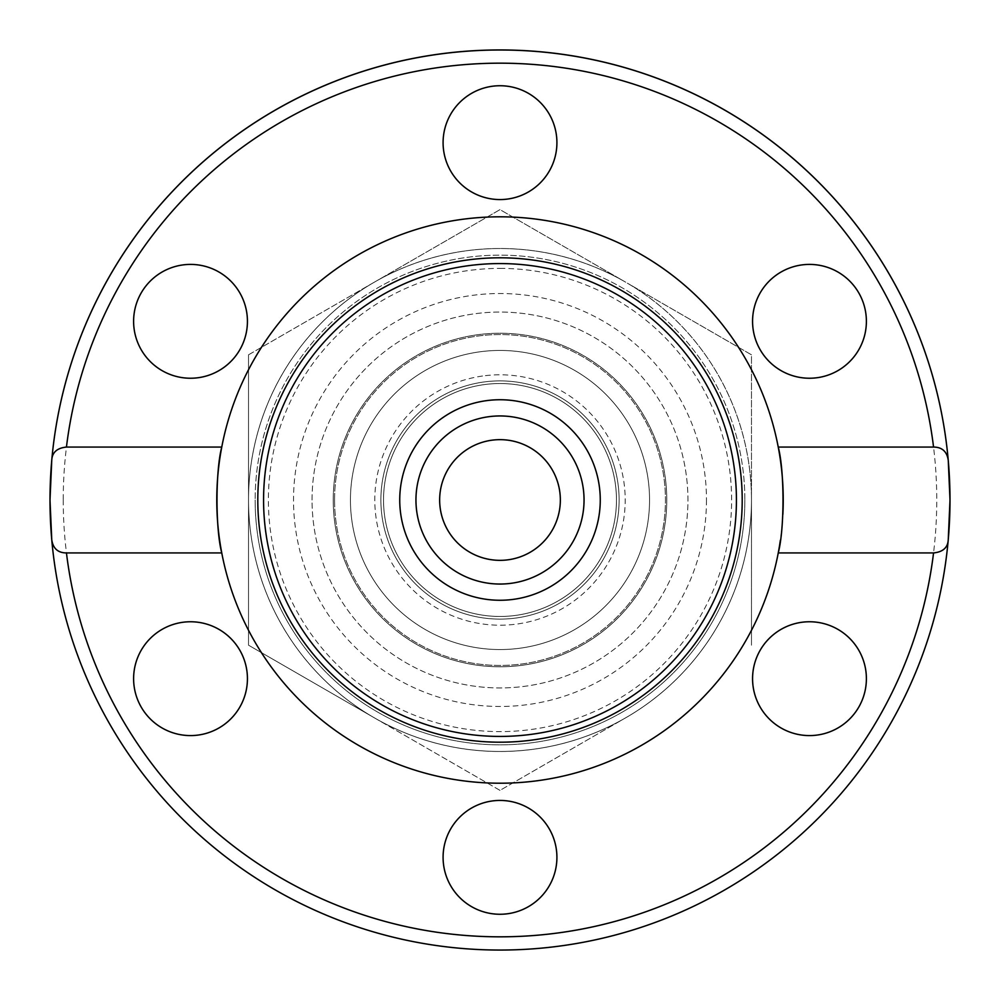 <?xml version="1.0" encoding="UTF-8"?>
<svg xmlns="http://www.w3.org/2000/svg" width="1000" height="1000" viewBox="0 0 1000 1000"><rect width="100%" height="100%" fill="white"/><g stroke="black" fill="none" stroke-linecap="round" stroke-linejoin="round"><path stroke-width="0.75" stroke-dasharray="5 3.75" d="M948.25 539.7A450 450 0 0 1 51.75 539.7M778.238 552.938A283.238 283.238 0 0 1 221.762 552.938M221.762 447.062A283.238 283.238 0 0 1 778.238 447.062M556.912 142.65A56.913 56.913 0 0 0 500 85.738A56.913 56.913 0 0 0 443.088 142.65A56.913 56.913 0 0 0 500 199.562A56.913 56.913 0 0 0 556.912 142.65M837.938 370.613A56.913 56.913 0 0 0 858.763 292.863A56.913 56.913 0 0 0 781.025 272.038A56.913 56.913 0 0 0 760.188 349.775A56.913 56.913 0 0 0 837.938 370.613M218.975 272.038A56.913 56.913 0 0 0 141.237 292.863A56.913 56.913 0 0 0 162.062 370.613A56.913 56.913 0 0 0 239.812 349.775A56.913 56.913 0 0 0 218.975 272.038M162.062 629.388A56.913 56.913 0 0 0 141.237 707.138A56.913 56.913 0 0 0 218.975 727.962A56.913 56.913 0 0 0 239.812 650.225A56.913 56.913 0 0 0 162.062 629.388M443.088 857.35A56.913 56.913 0 0 0 500 914.262A56.913 56.913 0 0 0 556.912 857.35A56.913 56.913 0 0 0 500 800.438A56.913 56.913 0 0 0 443.088 857.35M781.025 727.962A56.913 56.913 0 0 0 858.763 707.138A56.913 56.913 0 0 0 837.938 629.388A56.913 56.913 0 0 0 760.188 650.225A56.913 56.913 0 0 0 781.025 727.962M782.875 514.338A283.238 283.238 0 0 1 780.362 540.262M600.262 500A100.262 100.262 0 0 1 500 600.262A100.262 100.262 0 0 1 399.738 500A100.262 100.262 0 0 1 500 399.738A100.262 100.262 0 0 1 600.262 500M383.525 500A116.475 116.475 0 0 0 500 616.475A116.475 116.475 0 0 0 616.475 500A116.475 116.475 0 0 1 500 616.475A116.475 116.475 0 0 1 383.525 500A116.475 116.475 0 0 1 500 383.525A116.475 116.475 0 0 1 616.475 500A116.475 116.475 0 0 0 500 383.525A116.475 116.475 0 0 0 383.525 500M51.75 460.3A450 450 0 0 1 948.25 460.3A450 450 0 0 0 51.75 460.3M380.887 500A119.113 119.113 0 0 1 500 380.887A119.113 119.113 0 0 1 619.113 500A119.113 119.113 0 0 1 500 619.113A119.113 119.113 0 0 1 380.887 500A119.113 119.113 0 0 1 500 380.887A119.113 119.113 0 0 1 619.113 500A119.113 119.113 0 0 1 500 619.113A119.113 119.113 0 0 1 380.887 500M334.562 500A165.438 165.438 0 0 1 500 334.562A165.438 165.438 0 0 1 665.438 500A165.438 165.438 0 0 1 500 665.438A165.438 165.438 0 0 1 334.562 500A165.438 165.438 0 0 1 500 334.562A165.438 165.438 0 0 1 665.438 500A165.438 165.438 0 0 1 500 665.438A165.438 165.438 0 0 1 334.562 500M333.237 500A166.762 166.762 0 0 1 500 333.237A166.762 166.762 0 0 1 666.762 500A166.762 166.762 0 0 1 500 666.762A166.762 166.762 0 0 1 333.237 500A166.762 166.762 0 0 1 500 333.237A166.762 166.762 0 0 1 666.762 500A166.762 166.762 0 0 1 500 666.762A166.762 166.762 0 0 1 333.237 500M312.062 500A187.938 187.938 0 0 1 500 312.062A187.938 187.938 0 0 1 687.938 500A187.938 187.938 0 0 1 500 687.938A187.938 187.938 0 0 1 312.062 500A187.938 187.938 0 0 1 500 312.062A187.938 187.938 0 0 1 687.938 500A187.938 187.938 0 0 1 500 687.938A187.938 187.938 0 0 1 312.062 500M706.475 500A206.475 206.475 0 0 1 500 706.475A206.475 206.475 0 0 1 293.525 500A206.475 206.475 0 0 1 500 293.525A206.475 206.475 0 0 1 706.475 500M751.475 645.188L751.475 500A251.475 251.475 0 0 1 500 751.475A251.475 251.475 0 0 1 248.525 500L248.525 645.188L500 790.375L628.562 716.15A251.488 251.488 0 0 0 751.475 503.263L751.475 645.188M248.525 503.263A251.488 251.488 0 0 0 371.438 716.15L248.525 645.188L248.525 500A251.475 251.475 0 0 0 625.737 717.775A251.475 251.475 0 0 0 751.475 500L751.475 503.263M744.85 500A244.85 244.85 0 0 1 500 744.85A244.85 244.85 0 0 1 255.15 500A244.85 244.85 0 0 0 500 744.85A244.85 244.85 0 0 0 744.85 500A244.85 244.85 0 0 0 500 255.15A244.85 244.85 0 0 0 255.15 500A244.85 244.85 0 0 1 500 255.15A244.85 244.85 0 0 1 744.85 500A244.85 244.85 0 0 1 500 744.85A244.85 244.85 0 0 1 255.15 500M751.475 496.737A251.488 251.488 0 0 0 628.562 283.85L751.475 354.812L751.475 500L751.475 354.812L628.562 283.85M622.913 280.587A251.488 251.488 0 0 0 377.088 280.587L500 209.625L625.737 282.225L500 209.625L374.263 282.225A251.475 251.475 0 0 0 248.525 500L248.525 354.812L371.438 283.85A251.488 251.488 0 0 0 248.525 496.737M500 790.375L377.088 719.412A251.488 251.488 0 0 0 622.913 719.412L500 790.375M377.088 719.412L371.438 716.15M371.438 283.85L377.088 280.587M628.562 716.15L622.913 719.412M248.525 354.812L248.525 500A251.475 251.475 0 0 1 500 248.525A251.475 251.475 0 0 1 751.475 500A251.475 251.475 0 0 0 374.263 282.225L248.525 354.812M559.938 492.975A60.35 60.35 0 0 1 507.025 559.938A60.35 60.35 0 0 1 440.062 507.025A60.35 60.35 0 0 1 492.975 440.062A60.35 60.35 0 0 1 559.938 492.975M485.425 375.65A125.2 125.2 0 0 1 624.35 485.425A125.2 125.2 0 0 1 514.575 624.35A125.2 125.2 0 0 1 375.65 514.575A125.2 125.2 0 0 1 485.425 375.65M648.538 482.587A149.562 149.562 0 0 1 517.413 648.538A149.562 149.562 0 0 1 351.463 517.413A149.562 149.562 0 0 1 482.587 351.463A149.562 149.562 0 0 1 648.538 482.587A149.562 149.562 0 0 1 517.413 648.538A149.562 149.562 0 0 1 351.463 517.413A149.562 149.562 0 0 1 482.587 351.463A149.562 149.562 0 0 1 648.538 482.587M665.625 480.588A166.762 166.762 0 0 1 519.412 665.625A166.762 166.762 0 0 1 334.375 519.412A166.762 166.762 0 0 1 480.588 334.375A166.762 166.762 0 0 1 665.625 480.588A166.762 166.762 0 0 1 519.412 665.625A166.762 166.762 0 0 1 334.375 519.412A166.762 166.762 0 0 1 480.588 334.375A166.762 166.762 0 0 1 665.625 480.588M615.675 486.438A116.475 116.475 0 0 1 513.562 615.675A116.475 116.475 0 0 1 384.325 513.562A116.475 116.475 0 0 1 486.438 384.325A116.475 116.475 0 0 1 615.675 486.438A116.475 116.475 0 0 1 513.562 615.675A116.475 116.475 0 0 1 384.325 513.562A116.475 116.475 0 0 1 486.438 384.325A116.475 116.475 0 0 1 615.675 486.438M416.525 509.787A84.05 84.05 0 0 1 490.213 416.525A84.05 84.05 0 0 1 583.475 490.213A84.05 84.05 0 0 1 509.787 583.475A84.05 84.05 0 0 1 416.525 509.787M63.238 500A436.763 436.763 0 0 0 500 936.762A436.763 436.763 0 0 0 936.762 500A436.763 436.763 0 0 0 500 63.238A436.763 436.763 0 0 0 63.238 500M500 268.387A231.612 231.612 0 0 1 731.612 500A231.612 231.612 0 0 1 500 731.612A231.612 231.612 0 0 1 268.387 500A231.612 231.612 0 0 1 500 268.387"/><path stroke-width="1.5" d="M780.362 540.262A283.238 283.238 0 0 1 221.762 552.938A283.238 283.238 0 0 1 221.762 447.062C215.425 470.662 215.425 529.325 221.762 552.938L66.45 552.938C57.925 552.875 53.025 548.462 51.75 539.7A450 450 0 0 1 50 500L51.75 460.3C52.138 452.425 57.038 448.025 66.45 447.062L221.762 447.062A283.238 283.238 0 0 1 778.238 447.062A283.238 283.238 0 0 1 782.875 514.338M950 500A450 450 0 0 0 948.25 460.3L950 500A450 450 0 0 1 948.25 539.7C947.862 547.575 942.962 551.975 933.55 552.938L778.238 552.938C784.575 529.338 784.575 470.675 778.238 447.062L933.55 447.062C942.075 447.125 946.975 451.538 948.25 460.3A450 450 0 0 0 51.75 460.3A450 450 0 0 0 50.8 473.175A450 450 0 0 1 500 50A450 450 0 0 1 950 500L948.25 539.7A450 450 0 0 1 51.75 539.7L50 500A450 450 0 0 1 50.8 473.175A450 450 0 0 0 50 500M500 257.8A242.2 242.2 0 0 1 742.2 500A242.2 242.2 0 0 1 500 742.2A242.2 242.2 0 0 1 257.8 500A242.2 242.2 0 0 1 500 257.8M500 263.575A236.425 236.425 0 0 1 736.425 500A236.425 236.425 0 0 1 500 736.425A236.425 236.425 0 0 1 263.575 500A236.425 236.425 0 0 1 500 263.575M443.088 142.65A56.913 56.913 0 0 1 500 85.738A56.913 56.913 0 0 1 556.912 142.65A56.913 56.913 0 0 1 500 199.562A56.913 56.913 0 0 1 443.088 142.65M781.025 272.038A56.913 56.913 0 0 1 858.763 292.863A56.913 56.913 0 0 1 837.938 370.613A56.913 56.913 0 0 1 760.188 349.775A56.913 56.913 0 0 1 781.025 272.038M162.062 370.613A56.913 56.913 0 0 1 141.237 292.863A56.913 56.913 0 0 1 218.975 272.038A56.913 56.913 0 0 1 239.812 349.775A56.913 56.913 0 0 1 162.062 370.613M218.975 727.962A56.913 56.913 0 0 1 141.237 707.138A56.913 56.913 0 0 1 162.062 629.388A56.913 56.913 0 0 1 239.812 650.225A56.913 56.913 0 0 1 218.975 727.962M556.912 857.35A56.913 56.913 0 0 1 500 914.262A56.913 56.913 0 0 1 443.088 857.35A56.913 56.913 0 0 1 500 800.438A56.913 56.913 0 0 1 556.912 857.35M837.938 629.388A56.913 56.913 0 0 1 858.763 707.138A56.913 56.913 0 0 1 781.025 727.962A56.913 56.913 0 0 1 760.188 650.225A56.913 56.913 0 0 1 837.938 629.388M600.262 500A100.262 100.262 0 0 1 500 600.262A100.262 100.262 0 0 1 399.738 500A100.262 100.262 0 0 1 500 399.738A100.262 100.262 0 0 1 600.262 500M416.525 509.787A84.05 84.05 0 0 1 490.213 416.525A84.05 84.05 0 0 1 583.475 490.213A84.05 84.05 0 0 1 509.787 583.475A84.05 84.05 0 0 1 416.525 509.787M440.062 507.025A60.35 60.35 0 0 1 492.975 440.062A60.35 60.35 0 0 1 559.938 492.975A60.35 60.35 0 0 1 507.025 559.938A60.35 60.35 0 0 1 440.062 507.025M66.45 447.062A436.763 436.763 0 0 1 933.55 447.062M51.75 539.7A450 450 0 0 0 948.25 539.7M933.55 552.938A436.763 436.763 0 0 1 66.45 552.938"/></g></svg>

